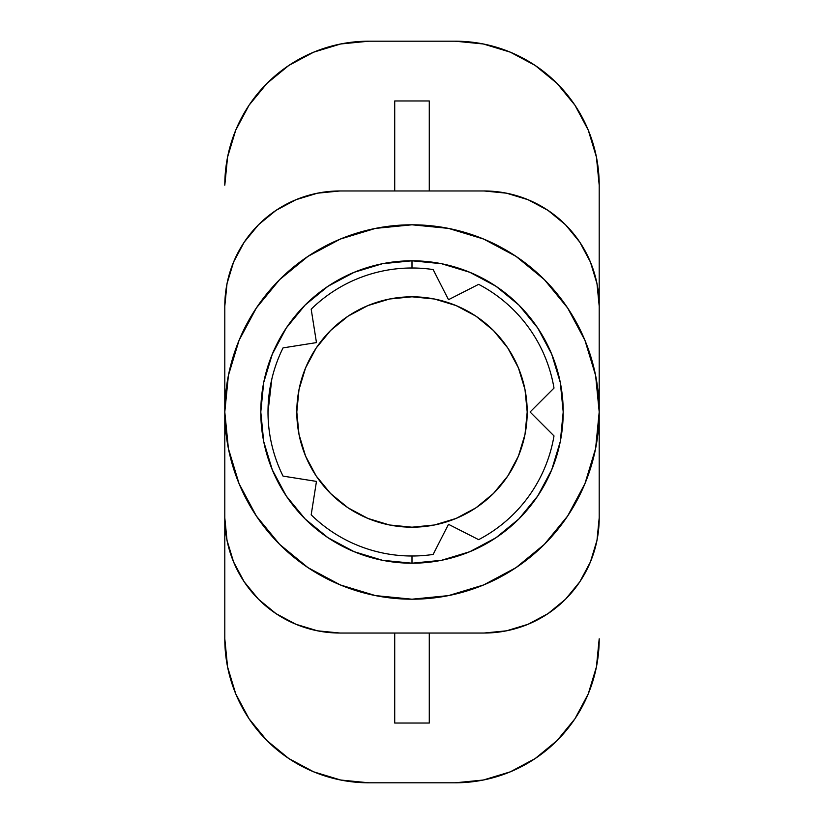 <?xml version="1.0" encoding="UTF-8"?>
<svg xmlns="http://www.w3.org/2000/svg" width="824" height="824" viewBox="0 0 824 824"><rect width="100%" height="100%" fill="white"/><g stroke="black" fill="none" stroke-linecap="round" stroke-linejoin="round"><path stroke-width="1.24" d="M412 267.996A144.004 144.004 0 0 0 311.184 309.185L316.468 342.599L283.065 347.882A144.004 144.004 0 0 0 283.065 476.118L316.468 481.401L311.184 514.815A144.004 144.004 0 0 0 412 556.004L412 563.204A151.204 151.204 0 0 1 260.796 412A151.204 151.204 0 0 1 412 260.796L412 267.996A144.004 144.004 0 0 1 433.136 269.561A144.004 144.004 0 0 0 412 267.996L412 260.796L441.499 263.701L469.865 272.311L496.007 286.278L518.914 305.086L537.722 327.993L551.689 354.135L560.299 382.501L563.204 412L560.299 441.499L551.689 469.865L537.722 496.007L518.914 518.914L496.007 537.722L469.865 551.689L441.499 560.299L412 563.204L382.501 560.299L354.135 551.689L327.993 537.722L305.086 518.914L286.278 496.007L272.311 469.865L263.701 441.499L260.796 412L263.701 382.501L272.311 354.135L286.278 327.993L305.086 305.086L327.993 286.278L354.135 272.311L382.501 263.701L412 260.796A151.204 151.204 0 0 1 563.204 412A151.204 151.204 0 0 1 412 563.204L412 556.004A144.004 144.004 0 0 1 311.184 514.815L316.468 481.401L283.065 476.118A144.004 144.004 0 0 1 283.065 347.882L316.468 342.599L311.184 309.185A144.004 144.004 0 0 1 412 267.996M367.916 518.43L347.996 507.79L367.916 518.43L389.525 524.991L412 527.195A115.195 115.195 0 0 1 296.805 412A115.195 115.195 0 0 1 412 296.805L389.525 299.009L367.916 305.57L347.996 316.21L367.916 305.57M437.338 226.518L412 224.798A187.203 187.203 0 0 1 599.202 412A187.203 187.203 0 0 1 412 599.202L448.524 595.608L483.637 584.947L515.999 567.654L544.365 544.365L567.654 515.999L584.947 483.637L595.608 448.524L599.202 412L595.608 375.476L584.947 340.363L567.654 308.001L544.365 279.635L515.999 256.346L483.637 239.053L448.524 228.392L412 224.798L375.476 228.392L340.363 239.053L308.001 256.346L279.635 279.635L256.346 308.001L239.053 340.363L228.392 375.476L224.798 412L228.392 448.524L239.053 483.637L256.346 515.999L279.635 544.365L308.001 567.654L340.363 584.947L375.476 595.608L412 599.202L448.524 595.608M483.997 633.038A115.195 115.195 0 0 0 599.202 517.843L599.202 185.204A144.004 144.004 0 0 0 455.198 41.2L368.802 41.2L455.198 41.2L483.297 43.971L510.303 52.159L535.198 65.467L557.024 83.379L574.936 105.194L588.243 130.089L596.432 157.106L599.202 185.204L599.202 306.157A115.195 115.195 0 0 0 483.997 190.962L429.283 190.962L429.283 100.961L394.717 100.961L394.717 190.962L340.003 190.962L483.997 190.962L506.472 193.177L528.081 199.727L548.001 210.377L565.46 224.705L579.787 242.163L590.427 262.073L596.988 283.683L599.202 306.157L599.202 517.843L596.988 540.317L590.427 561.927L579.787 581.837L565.46 599.295L548.001 613.623L528.081 624.273L506.472 630.824L483.997 633.038L340.003 633.038L483.997 633.038L499.035 632.059M448.493 524.301L478.631 539.658A144.004 144.004 0 0 0 553.996 435.917A144.004 144.004 0 0 1 478.631 539.658L448.493 524.301L433.136 554.439A144.004 144.004 0 0 1 412 556.004A144.004 144.004 0 0 0 433.136 554.439L448.493 524.301M553.996 435.917L530.079 412L553.996 388.083A144.004 144.004 0 0 0 478.631 284.342A144.004 144.004 0 0 1 553.996 388.083L530.079 412L553.996 435.917M478.631 284.342L448.493 299.699L433.136 269.561L448.493 299.699L478.631 284.342M347.996 507.79L330.537 493.463L316.21 476.004L305.57 456.084L299.009 434.475L296.805 412L299.009 389.525L305.57 367.916L316.21 347.996L330.537 330.537L347.996 316.21L330.537 330.537L316.21 347.996L305.57 367.916L299.009 389.525L296.805 412L299.009 434.475L305.57 456.084L316.21 476.004L330.537 493.463L347.996 507.79M267.996 412L271.817 379.071M412 527.195L434.475 524.991L456.084 518.43L476.004 507.79L493.463 493.463L507.79 476.004L518.43 456.084L524.991 434.475L527.195 412L524.991 389.525L518.43 367.916L507.79 347.996L493.463 330.537L476.004 316.21L456.084 305.57L434.475 299.009L412 296.805A115.195 115.195 0 0 1 527.195 412A115.195 115.195 0 0 1 412 527.195M386.662 597.482L412 599.202A187.203 187.203 0 0 1 224.798 412A187.203 187.203 0 0 1 412 224.798L375.476 228.392M340.003 190.962A115.195 115.195 0 0 0 224.798 306.157L224.798 638.796A144.004 144.004 0 0 0 368.802 782.8L455.198 782.8L368.802 782.8L340.703 780.029L313.697 771.841L288.802 758.533L266.976 740.621L249.064 718.806L235.757 693.911L227.568 666.894L224.798 638.796L224.798 517.843A115.195 115.195 0 0 0 340.003 633.038L317.528 630.824L295.919 624.273L275.999 613.623L258.54 599.295L244.213 581.837L233.573 561.927L227.012 540.317L224.798 517.843L224.798 306.157L227.012 283.683L233.573 262.073L244.213 242.163L258.54 224.705L275.999 210.377L295.919 199.727L317.528 193.177L340.003 190.962L324.965 191.94M224.798 185.204L227.568 157.106L235.757 130.089L249.064 105.194L266.976 83.379L288.802 65.467L313.697 52.159L340.703 43.971L368.802 41.2A144.004 144.004 0 0 0 224.798 185.204M394.717 723.039L429.283 723.039L394.717 723.039L394.717 633.038L394.717 723.039M599.202 638.796L596.432 666.894L588.243 693.911L574.936 718.806L557.024 740.621L535.198 758.533L510.303 771.841L483.297 780.029L455.198 782.8A144.004 144.004 0 0 0 599.202 638.796M429.283 633.038L429.283 723.039L429.283 633.038M394.717 190.962L429.283 190.962L429.283 100.961L394.717 100.961L394.717 190.962"/></g></svg>
